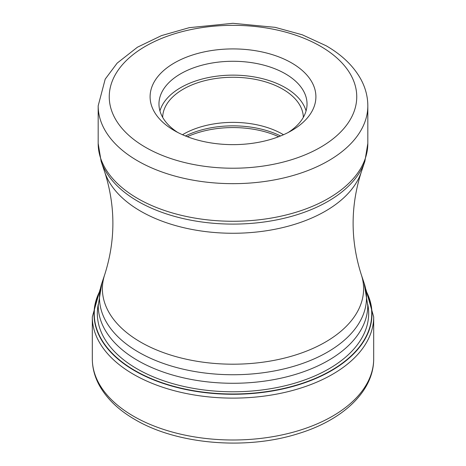 <?xml version="1.0" encoding="UTF-8"?>
<svg xmlns="http://www.w3.org/2000/svg" width="466" height="466" viewBox="0 0 466 466"><rect width="100%" height="100%" fill="white"/><g stroke="black" fill="none" stroke-linecap="round" stroke-linejoin="round"><path stroke-width="0.7" d="M99.526 292.031A138.74 80.1 180 0 0 134.895 370.528A138.74 80.1 0 0 0 303.25 382.965A138.74 80.1 0 0 0 366.474 292.031M174.383 62.933A82.896 47.858 0 0 0 174.383 130.62L174.383 130.62A82.896 47.858 0 0 0 291.617 130.62L291.617 130.62A82.896 47.858 0 0 0 291.617 62.933A82.896 47.858 0 0 0 174.383 62.933M288.308 132.426A74.036 42.744 0 0 0 307.036 104.011A74.036 42.744 0 0 0 285.349 73.791A74.036 42.744 0 0 0 180.651 73.791A74.036 42.744 0 0 0 158.964 104.011A74.036 42.744 0 0 0 177.692 132.426M159.943 110.949A74.036 42.744 180 0 1 210.329 77.193A74.036 42.744 180 0 1 285.349 87.655A74.036 42.744 180 0 1 306.057 110.949M303.337 117.356A70.343 40.612 0 0 0 282.74 89.163A70.343 40.612 0 0 0 206.502 80.263A70.343 40.612 0 0 0 162.663 117.356M182.491 134.726A70.343 40.612 180 0 1 282.74 134.278A70.343 40.612 180 0 1 283.509 134.726M92.315 358.779A140.685 81.224 0 0 0 133.521 416.214A140.685 81.224 0 0 0 286.84 433.817A140.685 81.224 0 0 0 373.685 358.779C373.924 391.184 342.813 420.192 298.042 433.7C245.984 450.29 176.987 444.453 135.047 419.592C118.364 409.964 106.33 398.308 98.943 384.631C94.557 376.312 92.344 367.697 92.315 358.779L92.315 316.897L100.068 289.514M373.685 358.779L373.685 316.897A140.685 81.224 180 0 1 286.84 391.935A140.685 81.224 180 0 1 133.521 374.332A140.685 81.224 180 0 1 92.315 316.897M366.358 291.46A138.973 80.234 180 0 1 303.896 383.052A138.973 80.234 180 0 1 134.732 370.773A138.973 80.234 180 0 1 99.642 291.46M367.773 304.461A135.664 78.329 0 0 1 292.036 383.972A135.664 78.329 0 0 1 137.068 368.833A135.664 78.329 180 0 1 98.227 304.461M364.103 283.054L367.779 305.463A134.779 77.816 180 0 1 284.575 377.355A134.779 77.816 180 0 1 137.697 360.486A134.779 77.816 180 0 1 137.621 360.439A134.779 77.816 180 0 1 98.221 305.463L101.897 283.054A133.521 77.088 0 0 0 138.507 352.121A133.521 77.088 0 0 0 138.588 352.168A133.521 77.088 0 0 0 295.601 365.746A133.521 77.088 0 0 0 364.103 283.054L361.243 274.503A130.608 75.405 180 0 1 294.238 355.395A130.608 75.405 180 0 1 140.645 342.114A130.608 75.405 180 0 1 104.757 274.503L101.897 283.054M104.757 274.503C115.591 240.386 115.591 206.263 104.757 172.146A130.608 75.405 0 0 0 140.645 211.18A130.608 75.405 0 0 0 271.27 229.954A130.608 75.405 0 0 0 361.243 172.146L364.89 161.242A134.319 77.548 180 0 1 272.36 220.698A134.319 77.548 180 0 1 138.023 201.388A134.319 77.548 180 0 1 137.942 201.341A134.319 77.548 180 0 1 101.11 161.242L98.175 143.429A134.825 77.839 0 0 0 137.587 198.423A134.825 77.839 0 0 0 137.662 198.469A134.825 77.839 0 0 0 284.592 215.344A134.825 77.839 0 0 0 367.825 143.429L367.825 105.823A134.825 77.839 180 0 1 284.592 177.738A134.825 77.839 180 0 1 137.662 160.863A134.825 77.839 180 0 1 137.552 160.799A134.825 77.839 180 0 1 98.175 105.823L98.175 143.429M145.497 147.297A123.746 71.444 180 0 1 145.392 147.233A123.746 71.444 180 0 1 145.549 46.227A123.746 71.444 180 0 1 320.503 46.256A123.746 71.444 180 0 1 320.608 46.32A123.746 71.444 180 0 1 320.451 147.326A123.746 71.444 180 0 1 145.497 147.297M278.697 136.713A73.849 42.639 0 0 0 187.303 136.713M185.427 135.973A73.296 42.319 180 0 1 280.573 135.973M373.685 316.897L365.932 289.514M361.243 274.503C350.409 240.386 350.409 206.263 361.243 172.146M104.757 172.146L101.11 161.242M367.825 105.823C367.779 96.555 365.443 87.666 360.812 79.162C353.444 65.951 341.852 54.796 326.043 45.709L302.259 34.787L275.138 27.343L232.889 23.3L189.278 27.663L161.533 35.597L137.447 47.2L117.158 63.12L105.205 79.127L98.175 105.823M364.89 161.242L367.825 143.429"/></g></svg>
